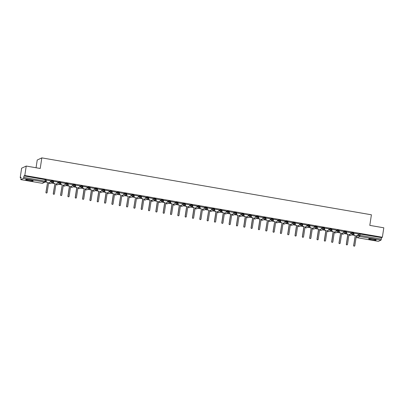 <?xml version="1.0" encoding="UTF-8"?>
<svg xmlns="http://www.w3.org/2000/svg" width="404" height="404" viewBox="0 0 404 404"><rect width="100%" height="100%" fill="white"/><g stroke="black" fill="none" stroke-linecap="round" stroke-linejoin="round"><path stroke-width="0.61" d="M28.694 180.598A3.772 0.444 -171.4 0 0 33.143 180.83A3.772 0.444 -171.4 0 0 30.128 179.931A3.772 0.444 -171.4 0 0 25.679 179.699A3.772 0.444 -171.4 0 0 28.694 180.598M371.71 239.83A3.772 0.444 -171.4 0 0 376.159 240.057A3.772 0.444 -171.4 0 0 373.144 239.158A3.772 0.444 -171.4 0 0 368.695 238.931A3.772 0.444 -171.4 0 0 371.71 239.83M53.358 181.063L53.278 181.583L53.358 181.063L51.46 180.755L51.379 181.275L53.257 181.603A0.97 0.944 -115 0 1 52.177 182.391A0.97 0.944 65 0 1 51.379 181.275L50.359 181.755M60.59 182.825L60.681 182.325L59.908 182.093L58.787 182.017L58.706 182.542L60.585 182.866A0.97 0.944 -115 0 1 59.504 183.653A0.97 0.944 65 0 1 58.706 182.542L57.686 183.017M67.917 184.093L68.008 183.593L67.236 183.36L66.115 183.285L66.034 183.805L67.912 184.133A0.97 0.944 -115 0 1 66.827 184.921A0.97 0.944 65 0 1 66.034 183.805L65.014 184.285M75.245 185.355L75.336 184.855L74.563 184.623L73.437 184.547L73.361 185.072L75.24 185.396A0.97 0.944 -115 0 1 74.154 186.183A0.97 0.944 65 0 1 73.361 185.072L72.336 185.547M82.573 186.623L82.658 186.123L80.765 185.815L80.684 186.335L82.562 186.663A0.97 0.944 -115 0 1 81.482 187.451A0.97 0.944 65 0 1 80.684 186.335L79.664 186.815M89.895 187.885L89.986 187.385L89.213 187.153L88.092 187.077L88.011 187.602L89.89 187.926A0.97 0.944 -115 0 1 88.809 188.713A0.97 0.944 65 0 1 88.011 187.602L86.991 188.077M97.223 189.153L97.313 188.653L96.541 188.421L95.415 188.345L95.339 188.865L97.218 189.193A0.97 0.944 -115 0 1 96.132 189.981A0.97 0.944 65 0 1 95.339 188.865L94.319 189.345M104.55 190.415L104.641 189.915L103.868 189.683L102.742 189.607L102.667 190.132L104.545 190.456A0.97 0.944 -115 0 1 103.459 191.243A0.97 0.944 65 0 1 102.667 190.132L101.641 190.607M111.873 191.683L111.964 191.183L111.191 190.951L110.07 190.875L109.989 191.395L111.868 191.723A0.97 0.944 -115 0 1 110.787 192.511A0.97 0.944 65 0 1 109.989 191.395L108.969 191.875M119.2 192.945L119.291 192.445L118.518 192.213L117.397 192.137L117.317 192.663L119.195 192.986A0.97 0.944 -115 0 1 118.114 193.774A0.97 0.944 65 0 1 117.317 192.663L116.296 193.137M126.619 193.713L126.538 194.233L126.619 193.713L124.72 193.405L124.644 193.925L126.523 194.253A0.97 0.944 -115 0 1 125.437 195.041A0.97 0.944 65 0 1 124.644 193.925L123.619 194.405M133.855 195.475L133.946 194.975L132.047 194.667L131.967 195.193L133.845 195.516A0.97 0.944 -115 0 1 132.764 196.304A0.97 0.944 65 0 1 131.967 195.193L130.947 195.667M141.178 196.743L141.269 196.243L140.496 196.011L139.375 195.935L139.294 196.455L141.173 196.783A0.97 0.944 -115 0 1 140.092 197.571A0.97 0.944 65 0 1 139.294 196.455L138.274 196.935M148.505 198.005L148.596 197.506L147.824 197.273L146.703 197.197L146.622 197.723L148.5 198.046A0.97 0.944 -115 0 1 147.415 198.834A0.97 0.944 65 0 1 146.622 197.723L145.602 198.197M155.833 199.273L155.924 198.773L155.151 198.541L154.025 198.465L153.949 198.985L155.828 199.313A0.97 0.944 -115 0 1 154.742 200.101A0.97 0.944 65 0 1 153.949 198.985L152.924 199.465M163.16 200.536L163.246 200.036L161.353 199.727L161.272 200.253L163.15 200.576A0.97 0.944 -115 0 1 162.07 201.364A0.97 0.944 65 0 1 161.272 200.253L160.252 200.727M170.483 201.803L170.574 201.303L169.801 201.071L168.68 200.995L168.599 201.515L170.478 201.843A0.97 0.944 -115 0 1 169.397 202.631A0.97 0.944 65 0 1 168.599 201.515L167.579 201.995M177.811 203.066L177.901 202.566L177.129 202.333L176.003 202.258L175.927 202.783L177.805 203.106A0.97 0.944 -115 0 1 176.72 203.894A0.97 0.944 65 0 1 175.927 202.783L174.907 203.257M185.138 204.333L185.229 203.833L184.456 203.601L183.33 203.525L183.254 204.045L185.133 204.374A0.97 0.944 -115 0 1 184.047 205.161A0.97 0.944 65 0 1 183.254 204.045L182.229 204.525M192.461 205.596L192.551 205.096L191.779 204.863L190.658 204.788L190.577 205.313L192.456 205.636A0.97 0.944 -115 0 1 191.375 206.424A0.97 0.944 65 0 1 190.577 205.313L189.557 205.787M199.788 206.863L199.879 206.363L199.106 206.131L197.985 206.055L197.904 206.575L199.783 206.904A0.97 0.944 -115 0 1 198.702 207.691A0.97 0.944 65 0 1 197.904 206.575L196.884 207.055M207.116 208.126L207.207 207.626L206.434 207.393L205.308 207.318L205.232 207.843L207.111 208.166A0.97 0.944 -115 0 1 206.025 208.954A0.97 0.944 65 0 1 205.232 207.843L204.207 208.318M214.443 209.393L214.534 208.893L212.635 208.585L212.554 209.105L214.433 209.434A0.97 0.944 -115 0 1 213.352 210.221A0.97 0.944 65 0 1 212.554 209.105L211.534 209.585M221.766 210.656L221.857 210.156L221.084 209.923L219.963 209.848L219.882 210.373L221.761 210.696A0.97 0.944 -115 0 1 220.68 211.484A0.97 0.944 65 0 1 219.882 210.373L218.862 210.848M229.093 211.923L229.184 211.423L228.412 211.191L227.29 211.115L227.21 211.635L229.088 211.964A0.97 0.944 -115 0 1 228.002 212.751A0.97 0.944 65 0 1 227.21 211.635L226.189 212.115M236.421 213.186L236.512 212.686L235.739 212.453L234.613 212.378L234.537 212.903L236.416 213.226A0.97 0.944 -115 0 1 235.33 214.014A0.97 0.944 65 0 1 234.537 212.903L233.512 213.378M243.748 214.453L243.834 213.953L241.94 213.645L241.86 214.165L243.738 214.494A0.97 0.944 -115 0 1 242.658 215.281A0.97 0.944 65 0 1 241.86 214.165L240.84 214.645M251.071 215.716L251.162 215.216L250.389 214.984L249.268 214.908L249.187 215.433L251.066 215.756A0.97 0.944 -115 0 1 249.985 216.544A0.97 0.944 65 0 1 249.187 215.433L248.167 215.908M258.398 216.983L258.489 216.483L257.717 216.251L256.591 216.175L256.515 216.696L258.393 217.024A0.97 0.944 -115 0 1 257.308 217.812A0.97 0.944 65 0 1 256.515 216.696L255.495 217.175M265.726 218.246L265.817 217.746L265.044 217.514L263.918 217.438L263.842 217.963L265.721 218.286A0.97 0.944 -115 0 1 264.635 219.074A0.97 0.944 65 0 1 263.842 217.963L262.817 218.438M273.139 219.013L273.064 219.534L273.139 219.013L271.246 218.705L271.165 219.226L273.043 219.554A0.97 0.944 -115 0 1 271.963 220.342A0.97 0.944 65 0 1 271.165 219.226L270.145 219.705M280.376 220.776L280.467 220.276L279.694 220.044L278.573 219.968L278.492 220.493L280.371 220.816A0.97 0.944 -115 0 1 279.29 221.604A0.97 0.944 65 0 1 278.492 220.493L277.472 220.968M287.704 222.043L287.794 221.543L287.022 221.311L285.896 221.235L285.82 221.756L287.699 222.084A0.97 0.944 -115 0 1 286.613 222.872A0.97 0.944 65 0 1 285.82 221.756L284.795 222.235M295.031 223.306L295.122 222.806L293.223 222.498L293.142 223.023L295.021 223.346A0.97 0.944 -115 0 1 293.94 224.134A0.97 0.944 65 0 1 293.142 223.023L292.122 223.498M302.354 224.573L302.445 224.074L301.672 223.841L300.551 223.766L300.47 224.286L302.349 224.614A0.97 0.944 -115 0 1 301.268 225.402A0.97 0.944 65 0 1 300.47 224.286L299.45 224.765M309.681 225.836L309.772 225.336L308.999 225.104L307.878 225.028L307.798 225.553L309.676 225.876A0.97 0.944 -115 0 1 308.59 226.664A0.97 0.944 65 0 1 307.798 225.553L306.777 226.028M317.009 227.104L317.1 226.604L316.327 226.371L315.201 226.296L315.125 226.816L317.004 227.144A0.97 0.944 -115 0 1 315.918 227.932A0.97 0.944 65 0 1 315.125 226.816L314.1 227.295M324.336 228.366L324.422 227.866L322.528 227.558L322.448 228.083L324.326 228.406A0.97 0.944 -115 0 1 323.245 229.194A0.97 0.944 65 0 1 322.448 228.083L321.427 228.558M331.659 229.634L331.75 229.134L330.977 228.901L329.856 228.826L329.775 229.346L331.654 229.674A0.97 0.944 -115 0 1 330.573 230.462A0.97 0.944 65 0 1 329.775 229.346L328.755 229.826M338.986 230.896L339.077 230.396L338.305 230.164L337.178 230.088L337.103 230.613L338.981 230.936A0.97 0.944 -115 0 1 337.896 231.724A0.97 0.944 65 0 1 337.103 230.613L336.083 231.088M346.314 232.164L346.405 231.664L345.632 231.431L344.506 231.356L344.43 231.876L346.309 232.204A0.97 0.944 -115 0 1 345.223 232.992A0.97 0.944 65 0 1 344.43 231.876L343.405 232.356M353.636 233.426L353.727 232.926L352.955 232.694L351.834 232.618L351.753 233.143L353.631 233.467A0.97 0.944 -115 0 1 352.551 234.254A0.97 0.944 65 0 1 351.753 233.143L350.733 233.618M26.225 166.059L40.223 168.473L41.824 157.878L371.407 214.787L369.806 225.382L383.8 227.8L382.371 237.254L24.796 175.513L26.225 166.059L21.629 168.2L20.2 177.654L20.937 177.785M45.288 181.987L46.849 182.239A0.97 0.944 -115 0 1 46.056 181.128L46.208 180.113M49.763 182.532A0.97 0.944 -115 0 1 49.152 182.638L48.753 182.588M51.232 183.012L54.176 183.502A0.97 0.944 -115 0 1 53.379 182.391L53.535 181.376M58.56 184.28L61.504 184.769A0.97 0.944 -115 0 1 60.706 183.658L60.858 182.643M63.297 185.098L63.408 185.118A0.97 0.97 0 0 0 64.781 186.057A0.97 0.944 65 0 1 63.423 185.103M65.882 185.542L69.438 186.158M70.624 186.365L70.73 186.38A0.97 0.97 0 0 0 72.104 187.325A0.97 0.944 65 0 1 70.751 186.365M73.21 186.81L76.76 187.421M80.537 188.072L84.088 188.688M87.86 189.34L91.415 189.951M95.187 190.602L98.743 191.218M102.515 191.87L106.065 192.481M109.843 193.132L113.393 193.748M115.695 193.92A0.97 0.944 -115 0 1 115.084 194.021L114.691 193.971M117.165 194.4L120.109 194.89A0.97 0.944 -115 0 1 119.316 193.779L119.468 192.764M123.023 195.183A0.97 0.944 -115 0 1 122.412 195.289L122.013 195.238M124.493 195.662L127.437 196.152A0.97 0.944 -115 0 1 126.644 195.041L126.795 194.026M131.82 196.93L134.764 197.42A0.97 0.944 -115 0 1 133.966 196.309L134.123 195.294M136.562 197.748L136.668 197.768A0.97 0.944 65 0 0 138.042 198.707A0.97 0.97 0 0 1 136.668 197.748M139.148 198.192L142.698 198.808M143.885 199.015L143.996 199.031A0.97 0.944 65 0 0 145.369 199.975A0.97 0.97 0 0 1 143.996 199.01M146.47 199.46L150.025 200.071M153.798 200.722L157.348 201.338M161.125 201.99L164.675 202.601M168.448 203.252L172.003 203.868M175.775 204.52L179.331 205.131M183.103 205.782L186.653 206.399M188.961 206.57A0.97 0.944 -115 0 1 188.35 206.671L187.951 206.621M190.43 207.05L193.981 207.661M195.167 207.868L195.278 207.888A0.97 0.944 65 0 0 196.652 208.828A0.97 0.97 0 0 1 195.278 207.868M197.753 208.312L200.697 208.802A0.97 0.944 -115 0 1 199.904 207.691L200.056 206.676M205.081 209.58L208.025 210.07A0.97 0.944 -115 0 1 207.232 208.959L207.383 207.944M209.822 210.398L209.928 210.418A0.97 0.97 0 0 0 211.302 211.358A0.97 0.944 65 0 1 209.949 210.403M212.408 210.843L215.958 211.459M217.15 211.666L217.256 211.681A0.97 0.97 0 0 0 218.63 212.625A0.97 0.944 65 0 1 217.271 211.666M219.736 212.11L223.286 212.721M227.058 213.373L230.613 213.989M234.386 214.64L237.936 215.251M241.713 215.903L245.263 216.519M249.036 217.17L252.591 217.781M256.363 218.433L259.918 219.049M262.221 219.221A0.97 0.944 -115 0 1 261.61 219.322L261.211 219.271M263.691 219.7L266.635 220.19A0.97 0.944 -115 0 1 265.837 219.079L265.994 218.064M269.549 220.483A0.97 0.944 -115 0 1 268.938 220.589L268.539 220.539M271.018 220.963L273.962 221.453A0.97 0.944 -115 0 1 273.165 220.342L273.321 219.327M278.341 222.23L281.285 222.72A0.97 0.944 -115 0 1 280.492 221.609L280.644 220.594M285.668 223.493L289.224 224.109M290.41 224.316L290.516 224.331A0.97 0.944 65 0 0 291.89 225.275A0.97 0.97 0 0 1 290.516 224.311M292.996 224.76L296.546 225.371M300.324 226.023L303.874 226.639M307.646 227.29L311.201 227.901M314.974 228.553L318.524 229.169M322.301 229.82L325.851 230.431M329.624 231.083L333.179 231.699M335.482 231.871A0.97 0.944 -115 0 1 334.871 231.972L334.472 231.921M336.951 232.351L339.895 232.84A0.97 0.944 -115 0 1 339.102 231.729L339.254 230.714M342.809 233.133A0.97 0.944 -115 0 1 342.198 233.239L341.799 233.189A0.97 0.944 65 0 0 343.173 234.128A0.97 0.97 0 0 1 341.799 233.169M344.279 233.613L347.829 234.229M349.021 234.436L349.127 234.451A0.97 0.944 65 0 0 350.5 235.396A0.97 0.97 0 0 1 349.127 234.436M351.606 234.881L354.55 235.37A0.97 0.944 -115 0 1 353.752 234.259L353.909 233.244M356.343 235.699L356.333 236.572L358.939 235.36L360.06 235.436L381.336 239.107L381.007 240.143L378.366 241.35M36.057 167.756L37.229 160.024L41.824 157.878M20.2 177.654L21.013 177.275L20.811 179.618L23.432 178.401L23.76 177.366L45.788 181.285A0.97 0.944 65 0 1 45.258 182.002A0.97 0.97 0 0 0 45.809 181.27L46.031 179.795L46.041 181.28M24.796 175.513L23.982 175.892L23.76 177.366M358.136 234.36L359.161 233.886L358.939 235.36A0.97 0.944 -115 0 0 359.732 236.471L357.131 237.683L378.407 241.355M381.336 239.107L381.558 237.633L382.371 237.254M358.202 233.941L353.904 233.265M350.874 232.679L346.576 232.002M343.546 231.411L339.249 230.734M336.224 230.149L331.926 229.472M328.896 228.881L324.599 228.204M321.569 227.619L317.271 226.942M310.07 225.609L309.913 226.614A0.97 0.944 65 0 0 310.711 227.725L311.322 227.831L309.802 237.88A0.556 0.545 65 0 0 310.575 238.476A0.556 0.545 65 0 0 310.883 238.067L312.403 228.018L313.014 228.124A0.97 0.944 65 0 0 314.095 227.331L314.282 226.336L309.949 225.674M306.919 225.089L302.621 224.412M299.591 223.821L295.4 223.074L295.142 224.139A0.97 0.944 -115 0 0 295.94 225.25L296.667 225.301L295.152 235.35A0.556 0.545 65 0 0 295.925 235.946A0.556 0.545 65 0 0 296.228 235.537L297.748 225.488L298.359 225.594A0.97 0.944 65 0 0 299.445 224.801L299.596 223.801M292.264 222.559L287.966 221.882M284.941 221.291L280.644 220.614M277.614 220.029L273.316 219.352M270.286 218.761L265.989 218.084M262.959 217.498L258.661 216.822M255.636 216.231L251.339 215.554M248.309 214.968L244.011 214.292M236.805 212.958L236.653 213.963A0.97 0.944 65 0 0 237.451 215.074L238.062 215.181L236.542 225.23A0.556 0.545 65 0 0 237.315 225.826A0.556 0.545 65 0 0 237.623 225.417L239.143 215.367L239.749 215.473A0.97 0.944 65 0 0 240.834 214.681L241.016 213.686L236.683 213.024M233.658 212.438L229.361 211.762M226.331 211.171L222.139 210.423L221.882 211.489A0.97 0.944 -115 0 0 222.68 212.6L223.407 212.65L221.887 222.7A0.556 0.545 65 0 0 222.665 223.296A0.556 0.545 65 0 0 222.968 222.887L224.488 212.837L225.099 212.943A0.97 0.944 65 0 0 226.179 212.151L226.331 211.151M219.003 209.908L214.706 209.232M211.676 208.641L207.378 207.964M204.353 207.378L200.056 206.702M197.026 206.111L192.728 205.434M189.698 204.848L185.401 204.172M182.371 203.581L178.073 202.904M175.048 202.318L170.751 201.641M167.721 201.051L163.423 200.374M160.393 199.788L156.096 199.111M153.071 198.521L148.879 197.773L148.621 198.839A0.97 0.944 -115 0 0 149.414 199.95L150.147 200L148.627 210.05A0.556 0.545 65 0 0 149.399 210.646A0.556 0.545 65 0 0 149.707 210.237L151.227 200.187L151.838 200.288A0.97 0.944 65 0 0 152.919 199.5L153.071 198.5M145.743 197.258L141.445 196.581M138.415 195.991L134.118 195.314M131.088 194.728L126.79 194.051M123.765 193.46L119.468 192.784M116.438 192.198L112.14 191.521M109.11 190.93L104.813 190.254M101.783 189.668L97.485 188.991M90.284 187.658L90.132 188.663A0.97 0.944 65 0 0 90.925 189.774L91.536 189.88L90.016 199.929A0.556 0.545 65 0 0 90.794 200.525A0.556 0.545 65 0 0 91.097 200.116L92.617 190.067L93.228 190.168A0.97 0.944 65 0 0 94.309 189.38L94.496 188.385L90.163 187.724M87.133 187.138L82.835 186.461M79.805 185.87L75.508 185.194M72.483 184.608L68.185 183.931M65.155 183.34L60.858 182.664M57.828 182.078L53.53 181.401M50.5 180.81L46.202 180.133M50.439 181.229L51.46 180.755M57.767 182.497L58.787 182.017M65.089 183.759L66.115 183.285M72.417 185.027L73.437 184.547M79.745 186.289L80.765 185.815M87.067 187.557L88.092 187.077M94.395 188.819L95.415 188.345M101.722 190.087L102.742 189.607M109.05 191.35L110.07 190.875M116.372 192.617L117.397 192.137M123.7 193.88L124.72 193.405M131.027 195.147L132.047 194.667M138.355 196.41L139.375 195.935M145.677 197.677L146.703 197.197M153.005 198.94L154.025 198.465M160.332 200.207L161.353 199.727M167.655 201.47L168.68 200.995M174.982 202.737L176.003 202.258M182.31 204L183.33 203.525M189.638 205.267L190.658 204.788M196.96 206.53L197.985 206.055M204.288 207.797L205.308 207.318M211.615 209.06L212.635 208.585M218.943 210.327L219.963 209.848M226.265 211.59L227.29 211.115M233.593 212.858L234.613 212.378M240.92 214.12L241.94 213.645M248.243 215.388L249.268 214.908M255.57 216.65L256.591 216.175M262.898 217.918L263.918 217.438M270.226 219.18L271.246 218.705M277.548 220.448L278.573 219.968M284.876 221.71L285.896 221.235M292.203 222.978L293.223 222.498M299.531 224.24L300.551 223.766M306.853 225.508L307.878 225.028M314.181 226.77L315.201 226.296M321.508 228.038L322.528 227.558M328.831 229.3L329.856 228.826M336.158 230.568L337.178 230.088M343.486 231.83L344.506 231.356M350.813 233.098L351.834 232.618M52.54 182.401L53.368 182.547M59.868 183.668L60.696 183.81M67.195 184.931L68.023 185.077M74.518 186.199L75.346 186.34M81.845 187.461L82.674 187.607M89.173 188.729L90.001 188.87M96.5 189.991L97.329 190.138M103.823 191.259L104.651 191.4M111.15 192.521L111.979 192.668M118.478 193.789L119.306 193.93M125.806 195.051L126.629 195.198M133.128 196.319L133.956 196.46M140.456 197.581L141.284 197.728M147.783 198.849L148.611 198.99M155.106 200.111L155.934 200.258M162.433 201.379L163.261 201.52M169.761 202.641L170.589 202.788M177.088 203.909L177.917 204.05M184.411 205.171L185.239 205.318M191.738 206.439L192.567 206.58M199.066 207.701L199.894 207.848M206.393 208.969L207.217 209.11M213.716 210.232L214.544 210.378M221.044 211.499L221.872 211.64M228.371 212.762L229.199 212.908M235.694 214.029L236.522 214.171M243.021 215.292L243.849 215.438M250.349 216.559L251.177 216.701M257.676 217.822L258.504 217.968M264.999 219.089L265.827 219.231M272.326 220.352L273.154 220.498M279.654 221.619L280.482 221.761M286.981 222.882L287.805 223.028M294.304 224.149L295.132 224.291M301.631 225.412L302.46 225.558M308.959 226.679L309.787 226.821M316.281 227.942L317.11 228.088M323.609 229.209L324.437 229.351M330.937 230.472L331.765 230.618M338.264 231.739L339.092 231.881M345.587 233.002L346.415 233.148M352.914 234.269L353.742 234.411M353.747 234.325L353.051 234.204M23.982 175.892L46.031 179.795M381.558 237.633L359.161 233.886M346.42 233.058L345.728 232.941M339.092 231.795L338.401 231.674M331.765 230.527L331.073 230.411M324.442 229.265L323.745 229.144M317.115 227.997L316.423 227.881M309.787 226.735L309.095 226.614M302.465 225.467L301.768 225.351M295.137 224.205L294.445 224.084M287.81 222.937L287.118 222.821M280.482 221.675L279.79 221.554M273.16 220.407L272.463 220.291M265.832 219.145L265.14 219.024M258.504 217.877L257.813 217.761M251.177 216.615L250.485 216.493M243.854 215.347L243.157 215.231M236.527 214.085L235.835 213.963M229.199 212.817L228.507 212.701M221.877 211.555L221.18 211.433M214.549 210.287L213.857 210.171M207.222 209.025L206.53 208.903M199.894 207.757L199.202 207.641M192.572 206.494L191.875 206.373M185.244 205.227L184.552 205.111M177.917 203.964L177.225 203.843M170.589 202.697L169.897 202.581M163.267 201.434L162.57 201.313M155.939 200.167L155.247 200.051M148.611 198.904L147.92 198.783M141.289 197.637L140.592 197.521M133.961 196.374L133.269 196.253M126.634 195.107L125.942 194.991M119.306 193.844L118.614 193.723M111.984 192.577L111.287 192.461M104.656 191.314L103.964 191.193M97.329 190.047L96.637 189.931M90.001 188.784L89.309 188.663M82.679 187.517L81.982 187.4M75.351 186.254L74.659 186.133M68.023 184.987L67.332 184.87M60.701 183.724L60.004 183.603M53.373 182.457L52.682 182.34M354.025 233.199L353.874 234.204A0.97 0.944 65 0 0 354.667 235.315L355.278 235.421L353.641 245.526A0.556 0.545 -115 0 0 354.475 246.092M357.459 235.663A0.97 0.944 -115 0 1 356.848 235.769L356.348 235.678M355.278 235.421L353.758 245.47A0.556 0.545 65 0 0 354.535 246.066A0.556 0.545 65 0 0 354.838 245.657L356.358 235.608L356.969 235.714A0.97 0.944 65 0 0 358.055 234.921L358.207 233.921M346.698 231.931L346.546 232.936A0.97 0.944 65 0 0 347.344 234.047L347.955 234.153L347.223 234.103A0.97 0.944 -115 0 1 346.425 232.992L346.582 231.977M350.137 234.401A0.97 0.944 -115 0 1 349.526 234.502L349.021 234.416M347.147 244.824A0.556 0.545 -115 0 1 346.314 244.258L347.834 234.209M347.955 234.153L346.435 244.203A0.556 0.545 65 0 0 347.208 244.799A0.556 0.545 65 0 0 347.511 244.39L349.031 234.34L349.642 234.446A0.97 0.944 65 0 0 350.728 233.658L350.879 232.654M339.37 230.669L339.219 231.674A0.97 0.944 65 0 0 340.017 232.785L340.628 232.891L338.986 242.996A0.556 0.545 -115 0 0 339.82 243.561M340.628 232.891L339.108 242.94A0.556 0.545 65 0 0 339.88 243.536A0.556 0.545 65 0 0 340.188 243.127L341.708 233.078L342.319 233.184A0.97 0.944 65 0 0 343.4 232.391L343.551 231.391M332.048 229.401L331.896 230.406A0.97 0.944 65 0 0 332.689 231.517L333.3 231.623L332.573 231.573A0.97 0.944 -115 0 1 331.775 230.462L331.926 229.447M332.497 242.294A0.556 0.545 -115 0 1 331.659 241.728L333.179 231.679M333.3 231.623L331.78 241.673A0.556 0.545 65 0 0 332.558 242.269A0.556 0.545 65 0 0 332.861 241.86L334.381 231.81L334.992 231.916A0.97 0.944 65 0 0 336.072 231.128L336.224 230.123M324.72 228.139L324.569 229.144A0.97 0.944 65 0 0 325.361 230.255L325.972 230.361L325.245 230.31A0.97 0.944 -115 0 1 324.447 229.199L324.604 228.184M328.159 230.603A0.97 0.944 -115 0 1 327.543 230.709L327.043 230.618M325.169 241.031A0.556 0.545 -115 0 1 324.336 240.466L325.856 230.416M325.972 230.361L324.452 240.41A0.556 0.545 65 0 0 325.23 241.006A0.556 0.545 65 0 0 325.533 240.597L327.053 230.548L327.664 230.654A0.97 0.944 65 0 0 328.75 229.861L328.901 228.861M317.392 226.871L317.241 227.876A0.97 0.944 65 0 0 318.039 228.987L318.65 229.093L317.918 229.043A0.97 0.944 -115 0 1 317.125 227.932L317.276 226.917M320.832 229.341A0.97 0.944 -115 0 1 320.221 229.442L319.716 229.356M317.842 239.764A0.556 0.545 -115 0 1 317.009 239.198L318.529 229.149M318.65 229.093L317.13 239.143A0.556 0.545 65 0 0 317.903 239.739A0.556 0.545 65 0 0 318.211 239.33L319.731 229.28L320.337 229.386A0.97 0.944 65 0 0 321.422 228.598L321.574 227.593M311.322 227.831L310.59 227.78A0.97 0.944 -115 0 1 309.797 226.669L309.949 225.654M313.504 228.073A0.97 0.944 -115 0 1 312.893 228.179L312.393 228.088M310.514 238.501A0.556 0.545 -115 0 1 309.681 237.936L311.201 227.886M302.742 224.341L302.591 225.346A0.97 0.944 65 0 0 303.384 226.457L303.995 226.563L303.268 226.513A0.97 0.944 -115 0 1 302.47 225.402L302.621 224.387M306.176 226.811A0.97 0.944 -115 0 1 305.565 226.912L305.065 226.826M303.192 237.234A0.556 0.545 -115 0 1 302.359 236.668L303.879 226.619M303.995 226.563L302.475 236.613A0.556 0.545 65 0 0 303.252 237.209A0.556 0.545 65 0 0 303.555 236.8L305.076 226.75L305.687 226.856A0.97 0.944 65 0 0 306.767 226.068L306.919 225.063M295.415 223.079L295.263 224.084A0.97 0.944 65 0 0 296.061 225.195L296.667 225.301M298.854 225.543A0.97 0.944 -115 0 1 298.243 225.649L297.738 225.558M295.864 235.971A0.556 0.545 -115 0 1 295.031 235.406L296.551 225.356M288.087 221.811L287.936 222.816A0.97 0.944 65 0 0 288.734 223.927L289.224 224.089L288.613 223.983A0.97 0.944 -115 0 1 287.82 222.872L287.971 221.857M291.526 224.281A0.97 0.944 -115 0 1 290.915 224.382L290.41 224.296M288.537 234.704A0.556 0.545 -115 0 1 287.704 234.138L289.224 224.089M289.345 224.033L287.825 234.083A0.556 0.545 65 0 0 288.597 234.679A0.556 0.545 65 0 0 288.905 234.269L290.425 224.22L291.037 224.326A0.97 0.944 65 0 0 292.117 223.538L292.269 222.533M280.765 220.549L280.613 221.554A0.97 0.944 65 0 0 281.406 222.665L282.017 222.771L280.376 232.876A0.556 0.545 -115 0 0 281.209 233.441M284.199 223.013A0.97 0.944 -115 0 1 283.588 223.119L283.088 223.028M282.017 222.771L280.497 232.82A0.556 0.545 65 0 0 281.275 233.416A0.556 0.545 65 0 0 281.578 233.007L283.098 222.958L283.709 223.064A0.97 0.944 65 0 0 284.79 222.271L284.941 221.271M273.437 219.281L273.286 220.286A0.97 0.944 65 0 0 274.079 221.397L274.69 221.503L273.054 231.608A0.556 0.545 -115 0 0 273.887 232.174M276.871 221.751A0.97 0.944 -115 0 1 276.26 221.852L275.76 221.766M274.69 221.503L273.17 231.553A0.556 0.545 65 0 0 273.947 232.148A0.556 0.545 65 0 0 274.25 231.739L275.77 221.69L276.381 221.796A0.97 0.944 65 0 0 277.467 221.008L277.619 220.003M266.11 218.019L265.958 219.024A0.97 0.944 65 0 0 266.756 220.135L267.367 220.241L265.726 230.346A0.556 0.545 -115 0 0 266.559 230.911M267.367 220.241L265.847 230.29A0.556 0.545 65 0 0 266.62 230.886A0.556 0.545 65 0 0 266.923 230.477L268.443 220.427L269.054 220.534A0.97 0.944 65 0 0 270.14 219.741L270.291 218.741M258.782 216.751L258.631 217.756A0.97 0.944 65 0 0 259.429 218.867L259.918 219.029L259.307 218.923A0.97 0.944 -115 0 1 258.515 217.812L258.666 216.797M259.232 229.644A0.556 0.545 -115 0 1 258.398 229.078L259.918 219.029M260.04 218.973L258.52 229.023A0.556 0.545 65 0 0 259.292 229.618A0.556 0.545 65 0 0 259.6 229.209L261.12 219.16L261.731 219.266A0.97 0.944 65 0 0 262.812 218.478L262.964 217.473M251.46 215.489L251.308 216.493A0.97 0.944 65 0 0 252.101 217.605L252.712 217.711L251.985 217.66A0.97 0.944 -115 0 1 251.187 216.549L251.339 215.534M254.894 217.953A0.97 0.944 -115 0 1 254.283 218.059L253.783 217.968M251.909 228.381A0.556 0.545 -115 0 1 251.071 227.816L252.591 217.766M252.712 217.711L251.192 227.76A0.556 0.545 65 0 0 251.97 228.356A0.556 0.545 65 0 0 252.273 227.947L253.793 217.897L254.404 218.003A0.97 0.944 65 0 0 255.485 217.211L255.636 216.211M244.132 214.221L243.981 215.226A0.97 0.944 65 0 0 244.773 216.337L245.385 216.443L244.657 216.393A0.97 0.944 -115 0 1 243.859 215.281L244.016 214.266M247.571 216.69A0.97 0.944 -115 0 1 246.955 216.791L246.455 216.706M244.582 227.114A0.556 0.545 -115 0 1 243.748 226.548L245.268 216.499M245.385 216.443L243.864 226.493A0.556 0.545 65 0 0 244.642 227.088A0.556 0.545 65 0 0 244.945 226.679L246.465 216.63L247.076 216.736A0.97 0.944 65 0 0 248.162 215.948L248.314 214.943M238.062 215.181L237.33 215.13A0.97 0.944 -115 0 1 236.537 214.019L236.688 213.004M240.244 215.423A0.97 0.944 -115 0 1 239.633 215.529L239.128 215.438M237.254 225.851A0.556 0.545 -115 0 1 236.421 225.286L237.941 215.236M229.482 211.691L229.326 212.696A0.97 0.944 65 0 0 230.123 213.807L230.613 213.969L230.002 213.862A0.97 0.944 -115 0 1 229.209 212.751L229.361 211.736M232.916 214.16A0.97 0.944 -115 0 1 232.305 214.261L231.805 214.176M229.927 224.584A0.556 0.545 -115 0 1 229.093 224.018L230.613 213.969M230.734 213.913L229.214 223.962A0.556 0.545 65 0 0 229.987 224.558A0.556 0.545 65 0 0 230.295 224.149L231.815 214.1L232.426 214.206A0.97 0.944 65 0 0 233.507 213.418L233.658 212.413M222.155 210.428L222.003 211.433A0.97 0.944 65 0 0 222.796 212.544L223.407 212.65M225.589 212.893A0.97 0.944 -115 0 1 224.977 212.999L224.478 212.908M222.604 223.321A0.556 0.545 -115 0 1 221.771 222.756L223.291 212.706M214.827 209.161L214.675 210.166A0.97 0.944 65 0 0 215.473 211.277L215.963 211.438L215.352 211.332A0.97 0.944 -115 0 1 214.554 210.221L214.711 209.206M218.266 211.63A0.97 0.944 -115 0 1 217.655 211.731L217.15 211.646M215.276 222.054A0.556 0.545 -115 0 1 214.443 221.488L215.963 211.438M216.079 211.383L214.564 221.432A0.556 0.545 65 0 0 215.337 222.028A0.556 0.545 65 0 0 215.64 221.619L217.16 211.57L217.771 211.676A0.97 0.944 65 0 0 218.857 210.888L219.008 209.883M207.499 207.898L207.348 208.903A0.97 0.944 65 0 0 208.146 210.014L208.757 210.12L207.116 220.225A0.556 0.545 -115 0 0 207.949 220.791M210.939 210.363A0.97 0.944 -115 0 1 210.327 210.469L209.822 210.378M208.757 210.12L207.237 220.17A0.556 0.545 65 0 0 208.01 220.766A0.556 0.545 65 0 0 208.318 220.357L209.838 210.307L210.449 210.413A0.97 0.944 65 0 0 211.529 209.62L211.681 208.621M200.177 206.631L200.025 207.636A0.97 0.944 65 0 0 200.818 208.747L201.429 208.853L199.788 218.958A0.556 0.545 -115 0 0 200.621 219.523M203.611 209.1A0.97 0.944 -115 0 1 203 209.201L202.5 209.115M201.429 208.853L199.909 218.902A0.556 0.545 65 0 0 200.687 219.498A0.556 0.545 65 0 0 200.99 219.089L202.51 209.04L203.121 209.146A0.97 0.944 65 0 0 204.202 208.358L204.353 207.353M192.849 205.368L192.698 206.373A0.97 0.944 65 0 0 193.491 207.484L194.102 207.59L193.375 207.54A0.97 0.944 -115 0 1 192.577 206.429L192.733 205.414M196.283 207.833A0.97 0.944 -115 0 1 195.672 207.939L195.172 207.848M193.299 218.261A0.556 0.545 -115 0 1 192.466 217.695L193.986 207.646M194.102 207.59L192.582 217.64A0.556 0.545 65 0 0 193.359 218.236A0.556 0.545 65 0 0 193.662 217.827L195.183 207.777L195.794 207.878A0.97 0.944 65 0 0 196.879 207.09L197.031 206.091M185.522 204.101L185.37 205.106A0.97 0.944 65 0 0 186.168 206.217L186.658 206.378L186.047 206.272A0.97 0.944 -115 0 1 185.249 205.161L185.406 204.146M185.971 216.993A0.556 0.545 -115 0 1 185.138 216.428L186.658 206.378M186.779 206.323L185.259 216.372A0.556 0.545 65 0 0 186.032 216.968A0.556 0.545 65 0 0 186.335 216.559L187.855 206.51L188.466 206.616A0.97 0.944 65 0 0 189.552 205.828L189.703 204.823M178.194 202.838L178.043 203.843A0.97 0.944 65 0 0 178.841 204.954L179.331 205.116L178.719 205.01A0.97 0.944 -115 0 1 177.927 203.899L178.078 202.884M181.633 205.303A0.97 0.944 -115 0 1 181.022 205.409L180.517 205.318M178.644 215.731A0.556 0.545 -115 0 1 177.811 215.165L179.331 205.116M179.452 205.06L177.932 215.11A0.556 0.545 65 0 0 178.704 215.706A0.556 0.545 65 0 0 179.012 215.297L180.532 205.247L181.143 205.348A0.97 0.944 65 0 0 182.224 204.56L182.376 203.56M170.872 201.571L170.72 202.576A0.97 0.944 65 0 0 171.513 203.687L172.124 203.793L171.397 203.742A0.97 0.944 -115 0 1 170.599 202.631L170.751 201.616M174.306 204.04A0.97 0.944 -115 0 1 173.695 204.141L173.195 204.055M171.316 214.463A0.556 0.545 -115 0 1 170.483 213.898L172.003 203.848M172.124 203.793L170.604 213.842A0.556 0.545 65 0 0 171.382 214.438A0.556 0.545 65 0 0 171.685 214.029L173.205 203.98L173.816 204.086A0.97 0.944 65 0 0 174.897 203.298L175.048 202.293M163.544 200.308L163.393 201.313A0.97 0.944 65 0 0 164.186 202.424L164.681 202.586L164.069 202.48A0.97 0.944 -115 0 1 163.272 201.369L163.428 200.354M166.983 202.773A0.97 0.944 -115 0 1 166.367 202.879L165.867 202.788M163.994 213.201A0.556 0.545 -115 0 1 163.16 212.635L164.681 202.586M164.797 202.53L163.277 212.58A0.556 0.545 65 0 0 164.054 213.176A0.556 0.545 65 0 0 164.357 212.767L165.877 202.717L166.488 202.818A0.97 0.944 65 0 0 167.574 202.03L167.726 201.03M156.217 199.041L156.065 200.046A0.97 0.944 65 0 0 156.863 201.157L157.474 201.263L156.742 201.212A0.97 0.944 -115 0 1 155.949 200.101L156.101 199.086M159.656 201.51A0.97 0.944 -115 0 1 159.045 201.611L158.54 201.525M156.666 211.933A0.556 0.545 -115 0 1 155.833 211.368L157.353 201.318M157.474 201.263L155.954 211.312A0.556 0.545 65 0 0 156.727 211.908A0.556 0.545 65 0 0 157.035 211.499L158.555 201.45L159.161 201.556A0.97 0.944 65 0 0 160.247 200.768L160.398 199.763M148.894 197.778L148.738 198.783A0.97 0.944 65 0 0 149.536 199.894L150.147 200M152.328 200.243A0.97 0.944 -115 0 1 151.717 200.349L151.217 200.258M149.339 210.671A0.556 0.545 -115 0 1 148.505 210.105L150.025 200.056M141.567 196.511L141.415 197.516A0.97 0.944 65 0 0 142.208 198.627L142.819 198.733L142.092 198.682A0.97 0.944 -115 0 1 141.294 197.571L141.445 196.556M145.001 198.98A0.97 0.944 -115 0 1 144.39 199.081L143.89 198.995M142.016 209.403A0.556 0.545 -115 0 1 141.183 208.838L142.703 198.788M142.819 198.733L141.299 208.782A0.556 0.545 65 0 0 142.077 209.378A0.556 0.545 65 0 0 142.38 208.969L143.9 198.919L144.511 199.026A0.97 0.944 65 0 0 145.591 198.238L145.743 197.233M134.239 195.248L134.088 196.253A0.97 0.944 65 0 0 134.886 197.364L135.492 197.47L133.855 207.575A0.556 0.545 -115 0 0 134.689 208.141M137.678 197.713A0.97 0.944 -115 0 1 137.067 197.819L136.562 197.728M135.492 197.47L133.977 207.52A0.556 0.545 65 0 0 134.749 208.116A0.556 0.545 65 0 0 135.052 207.707L136.572 197.657L137.183 197.758A0.97 0.944 65 0 0 138.269 196.97L138.421 195.97M126.912 193.981L126.76 194.986A0.97 0.944 65 0 0 127.558 196.097L128.169 196.203L126.528 206.308A0.556 0.545 -115 0 0 127.361 206.873M130.351 196.45A0.97 0.944 -115 0 1 129.74 196.551L129.235 196.465M128.169 196.203L126.649 206.252A0.556 0.545 65 0 0 127.422 206.848A0.556 0.545 65 0 0 127.73 206.439L129.25 196.389L129.861 196.496A0.97 0.944 65 0 0 130.941 195.708L131.093 194.703M119.589 192.718L119.438 193.723A0.97 0.944 65 0 0 120.23 194.834L120.841 194.94L119.2 205.045A0.556 0.545 -115 0 0 120.033 205.611M120.841 194.94L119.321 204.99A0.556 0.545 65 0 0 120.099 205.586A0.556 0.545 65 0 0 120.402 205.176L121.922 195.127L122.533 195.228A0.97 0.944 65 0 0 123.614 194.44L123.765 193.44M112.262 191.451L112.11 192.456A0.97 0.944 65 0 0 112.903 193.567L113.514 193.673L112.787 193.622A0.97 0.944 -115 0 1 111.989 192.511L112.145 191.496M112.711 204.343A0.556 0.545 -115 0 1 111.878 203.778L113.398 193.728M113.514 193.673L111.994 203.722A0.556 0.545 65 0 0 112.772 204.318A0.556 0.545 65 0 0 113.075 203.909L114.595 193.859L115.206 193.965A0.97 0.944 65 0 0 116.291 193.178L116.443 192.173M104.934 190.188L104.782 191.193A0.97 0.944 65 0 0 105.58 192.304L106.191 192.41L105.459 192.36A0.97 0.944 -115 0 1 104.661 191.249L104.818 190.233M108.373 192.652A0.97 0.944 -115 0 1 107.762 192.758L107.257 192.668M105.383 203.081A0.556 0.545 -115 0 1 104.55 202.515L106.07 192.466M106.191 192.41L104.671 202.46A0.556 0.545 65 0 0 105.444 203.055A0.556 0.545 65 0 0 105.747 202.646L107.267 192.597L107.878 192.698A0.97 0.944 65 0 0 108.964 191.91L109.115 190.91M97.606 188.921L97.455 189.925A0.97 0.944 65 0 0 98.253 191.036L98.743 191.198L98.132 191.092A0.97 0.944 -115 0 1 97.339 189.981L97.49 188.966M101.045 191.39A0.97 0.944 -115 0 1 100.434 191.491L99.929 191.405M98.056 201.813A0.556 0.545 -115 0 1 97.223 201.248L98.743 191.198M98.864 191.143L97.344 201.192A0.556 0.545 65 0 0 98.116 201.788A0.556 0.545 65 0 0 98.425 201.379L99.945 191.329L100.556 191.435A0.97 0.944 65 0 0 101.636 190.648L101.788 189.643M91.536 189.88L90.809 189.829A0.97 0.944 -115 0 1 90.011 188.719L90.163 187.703M93.718 190.122A0.97 0.944 -115 0 1 93.107 190.228L92.607 190.138M90.728 200.551A0.556 0.545 -115 0 1 89.895 199.985L91.415 189.936M82.956 186.39L82.805 187.395A0.97 0.944 65 0 0 83.598 188.506L84.209 188.612L83.482 188.562A0.97 0.944 -115 0 1 82.684 187.451L82.84 186.436M86.395 188.86A0.97 0.944 -115 0 1 85.779 188.961L85.279 188.875M83.406 199.283A0.556 0.545 -115 0 1 82.573 198.718L84.093 188.668M84.209 188.612L82.689 198.662A0.556 0.545 65 0 0 83.466 199.258A0.556 0.545 65 0 0 83.769 198.849L85.289 188.799L85.9 188.905A0.97 0.944 65 0 0 86.986 188.118L87.138 187.113M75.629 185.128L75.477 186.133A0.97 0.944 65 0 0 76.275 187.244L76.886 187.35L76.154 187.299A0.97 0.944 -115 0 1 75.361 186.188L75.513 185.173M79.068 187.592A0.97 0.944 -115 0 1 78.457 187.698L77.952 187.607M76.078 198.021A0.556 0.545 -115 0 1 75.245 197.455L76.765 187.406M76.886 187.35L75.366 197.399A0.556 0.545 65 0 0 76.139 197.995A0.556 0.545 65 0 0 76.447 197.586L77.967 187.537L78.573 187.638A0.97 0.944 65 0 0 79.659 186.85L79.81 185.85M68.306 183.86L68.15 184.865A0.97 0.944 65 0 0 68.948 185.976L69.559 186.082L68.826 186.032A0.97 0.944 -115 0 1 68.034 184.921L68.185 183.906M71.74 186.33A0.97 0.944 -115 0 1 71.129 186.431L70.629 186.345M68.751 196.753A0.556 0.545 -115 0 1 67.917 196.187L69.438 186.138M69.559 186.082L68.039 196.132A0.556 0.545 65 0 0 68.811 196.728A0.556 0.545 65 0 0 69.119 196.319L70.639 186.269L71.25 186.375A0.97 0.944 65 0 0 72.331 185.588L72.483 184.583M60.979 182.598L60.827 183.603A0.97 0.944 65 0 0 61.62 184.714L62.231 184.82L60.595 194.925A0.556 0.545 -115 0 0 61.428 195.491M64.413 185.062A0.97 0.944 -115 0 1 63.802 185.168L63.302 185.077M62.231 184.82L60.711 194.869A0.556 0.545 65 0 0 61.489 195.465A0.556 0.545 65 0 0 61.792 195.056L63.312 185.007L63.923 185.108A0.97 0.944 65 0 0 65.004 184.32L65.155 183.32M53.651 181.33L53.5 182.335A0.97 0.944 65 0 0 54.298 183.446L54.904 183.552L53.267 193.657A0.556 0.545 -115 0 0 54.101 194.223M57.09 183.8A0.97 0.944 -115 0 1 56.479 183.901L55.974 183.815M54.904 183.552L53.389 193.602A0.556 0.545 65 0 0 54.161 194.198A0.556 0.545 65 0 0 54.464 193.789L55.984 183.739L56.595 183.845A0.97 0.944 65 0 0 57.681 183.057L57.833 182.053M46.324 180.068L46.172 181.073A0.97 0.944 65 0 0 46.97 182.184L47.581 182.29L45.94 192.395A0.556 0.545 -115 0 0 46.773 192.961M47.581 182.29L46.061 192.339A0.556 0.545 65 0 0 46.834 192.935A0.556 0.545 65 0 0 47.142 192.526L48.662 182.477L49.273 182.578A0.97 0.944 65 0 0 50.354 181.79L50.505 180.79M20.831 179.613L42.107 183.29L44.708 182.073L23.432 178.401M381.007 240.143L359.732 236.471L360.282 233.961M334.492 231.906A0.97 0.944 65 0 0 335.85 232.866A0.97 0.97 0 0 1 334.477 231.906M327.164 230.644A0.97 0.944 65 0 0 328.523 231.598A0.97 0.97 0 0 1 327.149 230.639M319.837 229.376A0.97 0.944 65 0 0 321.195 230.336A0.97 0.97 0 0 1 319.822 229.371M312.514 228.114A0.97 0.944 65 0 0 313.868 229.068A0.97 0.97 0 0 1 312.499 228.108M305.187 226.846A0.97 0.944 65 0 0 306.545 227.806A0.97 0.97 0 0 1 305.171 226.841M297.859 225.583A0.97 0.944 65 0 0 299.218 226.538A0.97 0.97 0 0 1 297.844 225.578M283.209 223.053A0.97 0.944 65 0 0 284.567 224.008A0.97 0.97 0 0 1 283.194 223.048M275.881 221.786A0.97 0.944 65 0 0 277.24 222.745A0.97 0.97 0 0 1 275.866 221.781M268.554 220.523A0.97 0.944 65 0 0 269.912 221.478A0.97 0.97 0 0 1 268.539 220.518M261.231 219.256A0.97 0.944 65 0 0 262.585 220.215A0.97 0.97 0 0 1 261.211 219.251M253.904 217.993A0.97 0.944 65 0 0 255.262 218.948A0.97 0.97 0 0 1 253.889 217.988M246.576 216.726A0.97 0.944 65 0 0 247.935 217.685A0.97 0.97 0 0 1 246.561 216.721M239.249 215.463A0.97 0.944 65 0 0 240.607 216.418A0.97 0.97 0 0 1 239.234 215.458M231.926 214.196A0.97 0.944 65 0 0 233.28 215.155A0.97 0.97 0 0 1 231.911 214.191M224.599 212.933A0.97 0.944 65 0 0 225.957 213.888A0.97 0.97 0 0 1 224.584 212.928M202.621 209.136A0.97 0.944 65 0 0 203.98 210.095A0.97 0.97 0 0 1 202.606 209.131M187.966 206.606A0.97 0.944 65 0 0 189.325 207.565A0.97 0.97 0 0 1 187.951 206.601M180.644 205.343A0.97 0.944 65 0 0 181.997 206.298A0.97 0.97 0 0 1 180.623 205.338M173.316 204.076A0.97 0.944 65 0 0 174.674 205.035A0.97 0.97 0 0 1 173.301 204.071M165.988 202.813A0.97 0.944 65 0 0 167.347 203.768A0.97 0.97 0 0 1 165.973 202.808M158.661 201.546A0.97 0.944 65 0 0 160.019 202.505A0.97 0.97 0 0 1 158.646 201.54M151.338 200.283A0.97 0.944 65 0 0 152.692 201.237A0.97 0.97 0 0 1 151.323 200.278M129.361 196.485A0.97 0.944 65 0 0 130.714 197.445A0.97 0.97 0 0 1 129.341 196.48M122.033 195.223A0.97 0.944 65 0 0 123.392 196.177A0.97 0.97 0 0 1 122.018 195.218M114.706 193.955A0.97 0.944 65 0 0 116.064 194.915A0.97 0.97 0 0 1 114.691 193.95M107.378 192.693A0.97 0.944 65 0 0 108.737 193.647A0.97 0.97 0 0 1 107.363 192.688M100.056 191.425A0.97 0.944 65 0 0 101.409 192.385A0.97 0.97 0 0 1 100.035 191.42M92.728 190.163A0.97 0.944 65 0 0 94.087 191.117A0.97 0.97 0 0 1 92.713 190.158M85.401 188.895A0.97 0.944 65 0 0 86.759 189.855A0.97 0.97 0 0 1 85.385 188.89M78.073 187.633A0.97 0.944 65 0 0 79.431 188.587A0.97 0.97 0 0 1 78.058 187.628M56.095 183.835A0.97 0.944 65 0 0 57.454 184.795A0.97 0.97 0 0 1 56.08 183.83M48.773 182.573A0.97 0.944 65 0 0 50.126 183.527A0.97 0.97 0 0 1 48.753 182.568M356.328 236.613L356.333 236.572A0.97 0.944 -115 0 0 357.131 237.683L357.091 237.673M45.258 179.563L44.708 182.073A0.97 0.944 65 0 0 45.258 182.002L42.657 183.214A0.97 0.944 65 0 1 42.107 183.29L42.066 183.28M60.681 182.325L60.605 182.85A0.97 0.97 0 0 1 60.055 183.583L57.454 184.795M68.008 183.593L67.928 184.113A0.97 0.97 0 0 1 67.382 184.845L64.781 186.057M75.336 184.855L75.255 185.38A0.97 0.97 0 0 1 74.71 186.113L72.104 187.325M82.658 186.123L82.583 186.643A0.97 0.97 0 0 1 82.032 187.375L79.431 188.587M89.986 187.385L89.91 187.911A0.97 0.97 0 0 1 89.36 188.643L86.759 189.855M97.313 188.653L97.233 189.173A0.97 0.97 0 0 1 96.687 189.905L94.087 191.117M104.641 189.915L104.56 190.441A0.97 0.97 0 0 1 104.015 191.173L101.409 192.385M111.964 191.183L111.888 191.703A0.97 0.97 0 0 1 111.337 192.435L108.737 193.647M119.291 192.445L119.21 192.971A0.97 0.97 0 0 1 118.665 193.703L116.064 194.915M133.946 194.975L133.865 195.501A0.97 0.97 0 0 1 133.315 196.233L130.714 197.445M141.269 196.243L141.193 196.763A0.97 0.97 0 0 1 140.643 197.495L138.042 198.707M148.596 197.506L148.515 198.031A0.97 0.97 0 0 1 147.97 198.763L145.369 199.975M155.924 198.773L155.843 199.293A0.97 0.97 0 0 1 155.298 200.025L152.692 201.237M163.246 200.036L163.171 200.561A0.97 0.97 0 0 1 162.62 201.293L160.019 202.505M170.574 201.303L170.498 201.823A0.97 0.97 0 0 1 169.948 202.556L167.347 203.768M177.901 202.566L177.821 203.091A0.97 0.97 0 0 1 177.275 203.823L174.674 205.035M185.229 203.833L185.148 204.353A0.97 0.97 0 0 1 184.603 205.086L181.997 206.298M192.551 205.096L192.476 205.621A0.97 0.97 0 0 1 191.925 206.353L189.325 207.565M199.879 206.363L199.798 206.883A0.97 0.97 0 0 1 199.253 207.616L196.652 208.828M207.207 207.626L207.126 208.151A0.97 0.97 0 0 1 206.58 208.883L203.98 210.095M214.534 208.893L214.453 209.413A0.97 0.97 0 0 1 213.903 210.146L211.302 211.358M221.857 210.156L221.781 210.681A0.97 0.97 0 0 1 221.23 211.413L218.63 212.625M229.184 211.423L229.103 211.943A0.97 0.97 0 0 1 228.558 212.676L225.957 213.888M236.512 212.686L236.431 213.211A0.97 0.97 0 0 1 235.886 213.943L233.28 215.155M243.834 213.953L243.758 214.474A0.97 0.97 0 0 1 243.208 215.206L240.607 216.418M251.162 215.216L251.086 215.741A0.97 0.97 0 0 1 250.536 216.473L247.935 217.685M258.489 216.483L258.409 217.004A0.97 0.97 0 0 1 257.863 217.736L255.262 218.948M265.817 217.746L265.736 218.271A0.97 0.97 0 0 1 265.191 219.003L262.585 220.215M280.467 220.276L280.386 220.801A0.97 0.97 0 0 1 279.841 221.533L277.24 222.745M287.794 221.543L287.714 222.064A0.97 0.97 0 0 1 287.168 222.796L284.567 224.008M295.122 222.806L295.041 223.331A0.97 0.97 0 0 1 294.491 224.063L291.89 225.275M302.445 224.074L302.369 224.594A0.97 0.97 0 0 1 301.818 225.326L299.218 226.538M309.772 225.336L309.691 225.861A0.97 0.97 0 0 1 309.146 226.594L306.545 227.806M317.1 226.604L317.019 227.124A0.97 0.97 0 0 1 316.473 227.856L313.868 229.068M324.422 227.866L324.346 228.391A0.97 0.97 0 0 1 323.796 229.124L321.195 230.336M331.75 229.134L331.674 229.654A0.97 0.97 0 0 1 331.123 230.386L328.523 231.598M339.077 230.396L338.996 230.921A0.97 0.97 0 0 1 338.451 231.654L335.85 232.866M346.405 231.664L346.324 232.184A0.97 0.97 0 0 1 345.779 232.916L343.173 234.128M353.727 232.926L353.651 233.451A0.97 0.97 0 0 1 353.101 234.184L350.5 235.396M269.912 221.478L272.513 220.266A0.97 0.97 0 0 0 273.064 219.534M123.392 196.177L125.992 194.965A0.97 0.97 0 0 0 126.538 194.233M50.126 183.527L52.727 182.315A0.97 0.97 0 0 0 53.278 181.583M356.454 235.699L356.318 236.587A0.97 0.97 0 0 0 357.111 237.688L378.381 241.36M20.811 179.618L42.082 183.29A0.97 0.97 0 0 0 42.657 183.214"/></g></svg>
